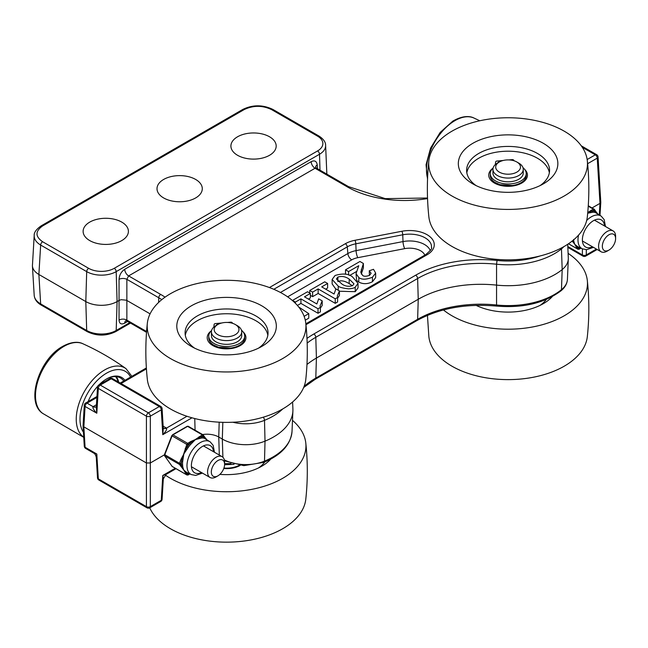 <?xml version="1.0" encoding="UTF-8"?>
<svg xmlns="http://www.w3.org/2000/svg" width="648" height="648" viewBox="0 0 648 648"><rect width="100%" height="100%" fill="white"/><g stroke="black" fill="none" stroke-linecap="round" stroke-linejoin="round"><path stroke-width="0.97" d="M237.533 155.277A22.64 13.073 180 0 1 230.907 146.035A22.64 13.073 180 0 1 253.546 132.962A22.64 13.073 180 0 1 276.186 146.035A22.64 13.073 180 0 1 262.205 158.112A22.64 13.073 180 0 1 237.533 155.277M163.636 197.94A22.64 13.073 180 0 1 157.01 188.698A22.64 13.073 180 0 1 179.65 175.624A22.64 13.073 180 0 1 202.289 188.698A22.64 13.073 180 0 1 188.309 200.775A22.64 13.073 180 0 1 163.636 197.94M89.756 240.594A22.64 13.073 180 0 1 83.122 231.352A22.64 13.073 180 0 1 105.762 218.279A22.64 13.073 180 0 1 128.401 231.352A22.64 13.073 180 0 1 114.429 243.429A22.64 13.073 180 0 1 89.756 240.594M164.624 454.718L150.32 462.98L150.32 416.17A2.762 1.596 -120 0 0 148.368 412.865L100.27 385.09A2.762 1.596 -120 0 0 98.885 384.953L109.836 378.635A2.762 1.596 60 0 1 111.221 378.772A2.762 1.596 -60 0 1 112.606 378.635A2.762 2.762 0 0 0 109.836 378.635M587.623 163.693L597.245 158.136L599.983 203.367L592.078 207.927M125.85 320.784L127.292 321.23L126.862 320.12A5.532 3.41 0 0 0 119.046 320.12C119.37 323.773 121.257 324.786 124.708 323.158L127.672 321.449M150.085 313.851L126.401 300.202L121.127 299.684L119.046 300.437L119.046 320.12M146.586 331.509L126.862 320.12L126.862 279.329A5.532 2.965 0 0 0 119.046 279.329L119.046 300.437L117.086 301.571L116.195 330.48A20.858 12.045 180 0 1 86.694 330.48L40.654 303.896C36.636 301.531 34.482 298.679 34.198 295.35L34.198 295.35C34.628 299.408 36.977 302.648 41.229 305.087L41.229 305.087A2.762 1.596 -60 0 1 40.654 303.896L38.88 274.477L85.803 301.571A22.121 12.774 0 0 0 117.086 301.571L116.195 271.625A2.762 1.596 -120 0 0 114.242 268.321A18.095 10.449 180 0 1 88.655 268.321L42.614 241.745C35.146 236.48 35.146 231.215 42.614 225.95A2.762 1.596 -120 0 0 41.229 225.812L41.229 225.812C36.264 229.295 33.923 232.535 34.198 235.54L34.198 235.548C34.093 239.217 36.239 242.384 40.654 245.049A2.762 1.596 -60 0 1 42.614 241.745M317.447 168.699L317.22 164.916A5.532 3.191 -3.5 0 0 315.6 167.216M165.062 297.157A81.049 46.794 0 0 0 160.712 294.443A2.762 1.596 120 0 0 158.76 297.748L126.862 279.329L128.62 275.91A5.532 3.191 60 0 1 124.708 269.293C121.257 271.674 119.37 275.019 119.046 279.329M317.22 164.916C316.653 161.125 314.628 160.032 311.161 161.652A5.532 3.191 -120 0 0 315.066 168.261L316.507 168.164L315.608 167.346M34.198 235.548L32.416 265.891C32.7 269.22 34.854 272.079 38.88 274.477L40.654 245.049L86.694 271.625A2.762 1.596 -60 0 1 88.655 268.321M96.447 404.725L93.304 406.539A5.532 3.191 -120 0 0 96.034 406.831M93.304 406.539L93.11 406.661A5.532 3.297 -121.7 0 0 96.009 406.847L96.009 406.847A5.532 3.297 -121.7 0 0 96.333 406.596M96.892 397.467L87.035 403.153L93.11 406.661C92.389 407.697 93.62 409.892 96.811 413.23L96.301 407.236L97.508 387.18A2.762 1.596 -176.5 0 0 98.318 388.403A2.762 1.596 -60 0 1 100.27 385.09L111.221 378.772L159.319 406.539A2.762 1.596 60 0 1 161.271 409.844A2.762 1.596 -3.5 0 0 162.081 408.629A2.762 2.762 0 0 0 160.704 406.401A2.762 1.596 120 0 0 159.319 406.539L148.368 412.865A2.762 1.596 -60 0 0 146.416 416.17A2.762 1.482 0 0 0 150.32 416.17L161.271 409.844L162.778 434.678C165.969 431.333 167.208 429.146 166.479 428.101L163.142 426.173M163.555 428.279A5.532 3.191 120 0 0 166.285 427.988M163.256 428.045A5.532 3.297 121.7 0 0 163.579 428.296A5.532 3.297 121.7 0 0 166.479 428.101L186.972 416.275M162.081 408.629L163.296 428.684L162.778 434.678L191.994 417.806M163.312 478.888L166.074 474.425L162.778 475.47L163.312 478.888L162.081 499.26A2.762 1.596 -176.5 0 1 161.271 500.305L150.32 506.623A2.762 1.709 180 0 1 146.416 506.623A2.762 1.596 120 0 0 146.983 507.813A2.762 2.762 0 0 0 149.753 507.813A2.762 1.596 -120 0 0 150.32 506.623L150.32 462.98L146.416 462.98L83.851 426.854L85.082 406.458A2.762 1.596 -176.5 0 1 84.281 405.243L83.041 425.785L83.851 426.854L85.082 447.25A2.762 1.596 120 0 0 85.657 448.44L93.523 452.984L96.811 454.021L85.082 447.25A2.762 1.596 -3.5 0 1 84.281 446.213A2.762 2.762 0 0 0 85.657 448.44M93.523 452.976C94.827 453.535 95.75 455.026 96.277 457.439L96.811 454.021L98.318 478.856A2.762 1.596 -3.5 0 1 97.508 477.819A2.762 2.762 0 0 0 98.885 480.047A2.762 1.596 -60 0 1 98.318 478.856L146.416 506.623L146.416 416.17L98.318 388.403L96.811 413.23L85.082 406.458A2.762 1.596 120 0 1 87.035 403.153A2.762 1.596 -120 0 0 85.657 403.016A2.762 2.762 0 0 0 84.281 405.243M597.245 158.136A2.762 1.596 -3.5 0 0 598.047 156.921A2.762 2.762 0 0 0 596.67 154.694A2.762 1.596 -60 0 0 595.293 154.832A2.762 1.596 60 0 1 597.245 158.136M567.851 247.382L582.957 256.106A2.762 2.762 0 0 0 585.719 256.106A2.762 1.596 -120 0 0 586.294 254.923A2.762 1.709 180 0 1 582.382 254.923L567.81 246.507M599.287 214.812L599.983 203.367L600.785 202.184L598.047 156.921M567.713 244.272L568.304 258.017A33.178 19.157 180 0 1 568.304 258.957A33.178 19.157 180 0 1 562.181 269.584A66.355 38.313 180 0 1 496.4 285.104A88.476 51.079 0 0 0 418.244 299.263L316.418 358.052A88.476 51.079 0 0 0 306.974 364.492M292.604 401.987L292.904 408.977A66.355 38.313 180 0 1 292.904 410.873A66.355 38.313 180 0 1 265.016 441.15A33.178 19.157 180 0 1 222.329 439.085L218.749 437.011A16.589 9.574 0 0 0 202.605 434.557M358.044 283.37L352.471 276.866C348.502 273.659 342.703 273.205 335.081 275.489L332.141 279.426L338.207 286.1C339.333 287.242 342.816 288.166 348.656 288.862C352.148 288.579 354.334 288.012 355.234 287.161L358.044 283.37L358.044 287.882L355.234 291.673L339.422 291.244M335.777 289.065L332.141 283.946L332.141 279.426M339.422 290.936L335.899 288.895L334.076 294.022L321.716 286.886L327.621 283.476L324.737 281.815L309.744 290.474L312.62 292.135L318.152 288.943L335.243 298.809L337.6 297.448L337.316 295.942L339.422 290.936L339.422 295.448L337.6 298.234M337.6 297.448L337.6 301.968L335.243 303.329L318.152 293.455L312.62 296.646L310.392 295.366M327.621 283.476L327.621 287.996L325.628 289.146M310.392 293.423L307.517 291.762L292.523 300.413L295.399 302.081L300.931 298.882L318.022 308.756L320.379 307.395L320.088 305.888L322.202 300.875L318.67 298.841L316.848 303.969L304.487 296.833L310.392 293.423L310.392 297.934L308.399 299.084M322.202 300.875L322.202 305.394L320.379 308.181M320.379 307.395L320.379 311.907L318.022 313.268L300.931 303.402L297.4 305.435M369.417 275.416L369.255 270.783L371.11 273.343L369.498 275.376C366.112 276.526 363.82 276.526 362.605 275.392L360.766 272.225L363.382 263.469L359.948 261.484L345.522 269.811L348.584 271.577L358.781 265.696L356.036 273.618L358.814 277.563C361.738 279.815 366.282 279.693 372.454 277.214L375.662 273.091L373.499 269.309L369.255 270.783M375.654 273.091L375.654 277.603L372.454 281.726C367.651 284.189 363.099 284.302 358.814 282.074L357.17 280.811M356.603 280.066L356.036 273.618M356.376 271.593L349.653 275.473M363.382 263.469L363.382 267.98L361.268 274.072M304.115 316.329L308.772 313.648L308.772 318.16L305.281 320.177M352.585 285.663C348.697 286.845 345.141 286.303 341.917 284.035L336.385 279.005L337.883 277.085C341.666 275.837 345.441 276.51 349.199 279.11L353.978 283.808L352.585 285.663M352.358 285.784L349.199 283.63C344.671 280.811 340.897 280.13 337.883 281.596M335.243 298.809L335.243 303.329M318.152 288.943L318.152 293.455M312.62 292.135L312.62 296.646M309.744 290.474L309.744 293.042M295.399 302.081L295.399 303.296M300.931 298.882L300.931 303.402M318.022 308.756L318.022 313.268M348.584 271.577L348.584 275.06M345.522 269.811L345.522 274.217M302.64 313.033L302.899 313.543M308.772 313.648L298.647 306.925M194.578 348.138A41.472 23.944 180 0 1 185.093 332.902A41.472 23.944 180 0 1 226.565 308.958A41.472 23.944 180 0 1 268.045 332.902A41.472 23.944 180 0 1 263.461 343.845A41.472 23.944 180 0 1 258.56 348.138M270.832 339.26A49.766 28.731 0 0 0 253.765 302.065A49.766 28.731 0 0 0 187.928 308.019A49.766 28.731 0 0 0 191.379 346.445A49.766 28.731 0 0 0 261.76 346.445A49.766 28.731 0 0 0 270.832 339.26M297.181 347.077A79.38 45.83 180 0 1 205.505 370.316A79.38 45.83 180 0 1 147.339 323.271A79.38 45.83 180 0 1 226.589 280.3A79.38 45.83 180 0 1 305.799 323.287A79.38 45.83 180 0 1 297.181 347.077M185.304 335.291A41.472 23.944 180 0 1 226.565 313.745A41.472 23.944 180 0 1 267.835 335.291M305.799 323.287C307.8 341.99 307.8 360.693 305.799 379.388A79.38 45.83 180 0 1 297.181 397.499A79.38 45.83 180 0 1 210.3 421.411A79.38 45.83 180 0 1 147.339 379.388C145.338 360.693 145.338 341.99 147.339 323.287M149.728 507.83A79.38 45.83 0 0 0 161.222 522.345A79.38 45.83 0 0 0 247.811 540.481A79.38 45.83 0 0 0 305.799 499.171C307.8 480.46 307.8 461.765 305.799 443.062A79.38 45.83 0 0 0 292.499 420.374M219.899 474.377A49.766 28.731 0 0 0 261.76 466.22A49.766 28.731 0 0 0 270.783 459.092M264.789 461.967A41.472 23.944 180 0 1 258.56 467.913M165.248 475.008A79.38 45.83 0 0 0 255.652 488.543A79.38 45.83 0 0 0 305.799 443.062M216.278 325.418A1.814 1.045 180 0 1 216.278 325.401A1.814 1.045 180 0 1 218.101 324.365M211.572 330.569A17.974 10.376 0 0 0 208.753 336.15L208.753 337.948A17.974 10.376 0 0 0 226.727 348.324A17.974 10.376 0 0 0 244.693 337.948L244.693 336.15A17.974 10.376 0 0 0 241.461 330.205M213.791 327.143L214.164 324.332A1.385 0.802 180 0 1 215.322 323.603L221.762 322.996M227.505 322.461L230.639 322.161A1.385 0.802 180 0 1 232.138 322.639L232.664 323.36M208.753 336.15A17.974 10.376 0 0 0 226.727 346.518A17.974 10.376 0 0 0 244.693 336.15M217.801 324.535L215.849 325.661A15.163 8.756 0 0 0 213.719 327.208A15.163 8.756 0 0 0 211.41 331.857L211.41 335.591A15.163 8.756 0 0 0 222.377 344.007A15.163 8.756 0 0 0 239.42 340.241A15.163 8.756 0 0 0 241.728 335.591L241.728 331.857A15.163 8.756 0 0 0 237.29 325.661L235.337 324.535A12.401 7.16 180 0 1 237.071 333.396A12.401 7.16 180 0 1 219.988 335.664A12.401 7.16 180 0 1 216.068 325.798A12.401 7.16 180 0 1 217.801 324.535A12.401 7.16 180 0 1 235.337 324.535M211.41 331.857A15.163 8.756 0 0 0 222.377 340.265A15.163 8.756 0 0 0 239.42 336.498A15.163 8.756 0 0 0 241.728 331.857M223.941 468.042A18.517 10.692 0 0 0 239.209 465.272M476.102 185.603A41.472 23.944 180 0 1 466.617 170.367A41.472 23.944 180 0 1 508.089 146.424A41.472 23.944 180 0 1 549.569 170.367A41.472 23.944 180 0 1 544.984 181.31A41.472 23.944 180 0 1 540.084 185.603M552.355 176.726A49.766 28.731 0 0 0 535.288 139.531A49.766 28.731 0 0 0 469.452 145.484A49.766 28.731 0 0 0 472.902 183.911A49.766 28.731 0 0 0 543.283 183.911A49.766 28.731 0 0 0 552.355 176.726M578.705 184.534A79.38 45.83 180 0 1 487.029 207.781A79.38 45.83 180 0 1 428.863 160.728A79.38 45.83 180 0 1 508.113 117.758A79.38 45.83 180 0 1 587.323 160.753A79.38 45.83 180 0 1 578.705 184.534M466.827 172.757A41.472 23.944 180 0 1 508.089 151.203A41.472 23.944 180 0 1 549.358 172.757M587.323 160.753C589.324 179.456 589.324 198.15 587.323 216.853A79.38 45.83 180 0 1 578.705 234.957A79.38 45.83 180 0 1 491.824 258.876A79.38 45.83 180 0 1 428.863 216.845C426.862 198.15 426.862 179.456 428.863 160.753M427.445 315.349L428.863 336.628A79.38 45.83 0 0 0 442.746 359.81A79.38 45.83 0 0 0 529.335 377.946A79.38 45.83 0 0 0 587.323 336.636C589.324 317.925 589.324 299.23 587.323 280.527M476.102 305.378A41.472 23.944 180 0 1 476.078 305.354A49.766 28.731 0 0 0 543.283 303.685A49.766 28.731 0 0 0 552.307 296.557M546.313 299.433A41.472 23.944 180 0 1 540.084 305.378M443.426 309.947A79.38 45.83 0 0 0 534.6 326.568A79.38 45.83 0 0 0 587.323 280.519A79.38 45.83 0 0 0 568.102 253.36M497.802 162.875A1.814 1.045 180 0 1 497.802 162.867A1.814 1.045 180 0 1 499.624 161.83M493.096 168.035A17.974 10.376 0 0 0 490.277 173.607L490.277 175.414A17.974 10.376 0 0 0 508.251 185.79A17.974 10.376 0 0 0 526.225 175.414L526.225 173.607A17.974 10.376 0 0 0 522.985 167.67M495.315 164.6L495.688 161.798A1.385 0.802 180 0 1 496.846 161.069L503.285 160.461M509.028 159.918L512.163 159.627A1.385 0.802 180 0 1 513.662 160.105L514.188 160.826M490.277 173.607A17.974 10.376 0 0 0 508.251 183.983A17.974 10.376 0 0 0 526.225 173.607M499.325 162L497.372 163.126A15.163 8.756 0 0 0 495.242 164.665A15.163 8.756 0 0 0 492.934 169.314L492.934 173.057A15.163 8.756 0 0 0 503.901 181.464A15.163 8.756 0 0 0 520.943 177.706A15.163 8.756 0 0 0 523.252 173.057L523.252 169.314A15.163 8.756 0 0 0 518.813 163.126L516.861 162A12.401 7.16 180 0 1 518.594 170.861A12.401 7.16 180 0 1 501.512 173.121A12.401 7.16 180 0 1 497.591 163.256A12.401 7.16 180 0 1 499.325 162A12.401 7.16 180 0 1 516.861 162M492.934 169.314A15.163 8.756 0 0 0 503.901 177.73A15.163 8.756 0 0 0 520.943 173.964A15.163 8.756 0 0 0 523.252 169.314M615.6 238.594L615.6 236.423A12.029 6.95 120 0 0 613.105 230.915A12.029 6.95 120 0 0 603.839 234.139A12.029 6.95 120 0 0 598.582 246.248A12.029 6.95 120 0 0 601.077 251.756A12.029 6.95 120 0 0 607.095 251.165L608.966 250.079A9.38 5.411 -60 0 1 602.34 246.248A9.38 5.411 -60 0 1 608.966 234.762A9.38 5.411 -60 0 1 615.6 238.594A9.38 5.411 -60 0 1 608.966 250.079M577.66 246.637L574.873 244.409L577.004 246.783A0.883 0.624 116.8 0 1 577.66 246.637L582.374 248.848L586.748 249.666L593.438 247.35M578.794 247.172A0.883 0.713 -74.9 0 0 578.186 247.674A20.177 11.648 120 0 0 580.43 247.933M572.095 240.991L574.622 244.094A0.883 0.575 -40.6 0 0 574.663 244.11L573.747 241.072A0.883 0.689 -3.1 0 0 572.913 240.967L574.873 244.409A0.883 0.794 154.3 0 1 574.825 244.377L576.185 246.807A0.883 0.697 144.9 0 0 577.004 246.783L578.98 248.808A0.883 0.697 144.9 0 1 577.814 249.116L568.507 243.745M587.687 213.224L592.701 212.261A19.294 11.138 -60 0 1 595.269 212.487L601.239 216.173A18.889 10.903 120 0 0 586.683 220.482M573.747 241.072L573.642 239.396M572.783 240.578L572.913 240.967A0.883 0.697 -35.1 0 1 572.208 241.04M597.407 213.5L596.071 212.155A0.883 0.794 -65.3 0 0 596.411 212.876M595.269 212.487A0.883 0.713 105.1 0 1 595.058 211.361A20.177 11.648 120 0 0 592.369 211.118A0.883 0.672 -94 0 0 592.701 212.261M597.869 214.01L595.982 211.669A0.883 0.697 -35.1 0 1 596.071 212.155L594.265 210.227A0.883 0.697 144.9 0 0 594.362 209.361L595.982 211.669A0.883 0.697 -35.1 0 0 595.804 211.507M590.944 212.39A0.883 0.543 84.5 0 1 590.628 211.669L587.704 213.062M588.279 205.732L594.362 209.361A0.883 0.697 144.9 0 0 594.176 209.191A1.385 0.802 120 0 0 594.022 209.053A1.385 0.802 120 0 0 593.333 209.118A0.883 0.51 60 0 1 593.957 210.203L590.628 211.669A0.883 0.51 60 0 0 590.085 210.989L587.736 212.722M106.142 379.193A29.371 16.961 -60 0 1 120.455 377.954A29.371 16.961 -60 0 1 123.76 381.016M124.934 380.336A30.432 17.569 120 0 0 106.523 378.975A30.432 17.569 120 0 0 105.794 379.404A30.432 17.569 120 0 0 98.982 384.904M97.767 386.176A30.432 17.569 120 0 0 88.104 401.606M116.316 376.642A29.371 16.961 -60 0 1 118.673 382.134M101.55 382.523A19.464 11.235 -60 0 1 104.271 381.85M224.597 464.341L224.597 462.17A12.029 6.95 120 0 0 222.102 456.662A12.029 6.95 120 0 0 212.828 459.886A12.029 6.95 120 0 0 207.579 471.995A12.029 6.95 120 0 0 210.074 477.503A12.029 6.95 120 0 0 216.084 476.904L217.963 475.826A9.38 5.411 -60 0 1 211.329 471.995A9.38 5.411 -60 0 1 217.963 460.509A9.38 5.411 -60 0 1 224.597 464.341A9.38 5.411 -60 0 1 217.963 475.826M186.656 472.384L183.87 470.156L186 472.53A0.883 0.624 116.8 0 1 186.656 472.384L191.371 474.595L195.745 475.413L202.435 473.097M187.782 472.919A0.883 0.713 -74.9 0 0 187.175 473.421A20.177 11.648 120 0 0 189.418 473.68M172.449 466.576A1.385 0.802 -60 0 1 172.247 466.511A1.385 0.802 -60 0 1 172.093 466.366L164.754 455.933L179.472 464.43L183.619 469.841A0.883 0.575 -40.6 0 0 183.659 469.857L182.744 466.819A0.883 0.689 -3.1 0 0 181.91 466.714L183.87 470.156A0.883 0.794 154.3 0 1 183.821 470.124L185.182 472.554A0.883 0.697 144.9 0 0 186 472.53L187.977 474.555A0.883 0.697 144.9 0 1 186.802 474.863L172.093 466.366A0.883 0.697 144.9 0 1 171.817 465.977M182.744 466.819L182.631 465.143A19.294 11.138 -60 0 1 182.631 461.716L183.87 453.932L188.131 447.549A19.294 11.138 -60 0 1 190.698 444.35L195.404 439.587L201.69 438.008A19.294 11.138 -60 0 1 204.266 438.234L210.236 441.92A18.889 10.903 120 0 0 195.534 446.375A18.889 10.903 120 0 0 186.98 465.701A18.889 10.903 120 0 0 191.371 474.595M182.631 461.716A0.883 0.454 5.1 0 0 181.432 461.66L181.91 459.448L181.092 459.116L179.472 463.296L164.471 454.531L164.568 455.763A0.883 0.697 144.9 0 0 164.754 455.933A1.385 0.802 -60 0 1 164.754 454.799L172.093 435.893L186.802 444.39L181.91 459.448L182.744 459.529M181.092 466.738A0.883 0.697 -35.1 0 0 181.91 466.714L180.638 464.114L181.432 461.66A20.177 11.648 120 0 0 181.432 465.248A0.883 0.567 174.3 0 1 182.631 465.143M187.167 426.319A0.883 0.51 60 0 1 187.612 426.368L202.322 434.865A0.883 0.51 60 0 1 202.954 435.95L203.253 435.974A0.883 0.697 144.9 0 0 203.172 434.938A1.385 0.802 120 0 0 203.018 434.8A1.385 0.802 120 0 0 202.322 434.865L191.444 442.139A0.883 0.413 -141.7 0 0 192.116 442.657M190.698 444.35L189.864 443.499A20.177 11.648 120 0 0 187.175 446.845L188.131 447.549M195.372 439.547L190.901 441.458A0.883 0.51 -120 0 1 191.444 442.139L188.276 444.423A0.883 0.51 -120 0 0 187.653 443.337A1.385 0.802 120 0 0 186.802 444.39L188.276 444.423M186.656 449.453L186 448.91L183.821 453.924M187.977 444.795L186 448.91L185.182 448.57M206.404 439.247L205.068 437.902A0.883 0.794 -65.3 0 0 205.408 438.623M204.266 438.234A0.883 0.713 105.1 0 1 204.047 437.108A20.177 11.648 120 0 0 201.366 436.865A0.883 0.672 -94 0 0 201.69 438.008M190.901 441.458L187.653 443.337L172.935 434.84A0.883 0.51 -120 0 0 172.498 434.792L172.093 435.893A1.385 0.802 -60 0 1 172.935 434.84L187.612 426.368A1.385 0.802 -60 0 1 188.301 426.303L203.018 434.792L204.979 437.416A0.883 0.697 -35.1 0 1 205.068 437.902L203.253 435.974M199.94 438.137A0.883 0.543 84.5 0 1 199.625 437.416L195.826 439.344A0.883 0.608 48 0 0 195.769 439.32M202.954 435.95L199.625 437.416A0.883 0.51 60 0 0 199.082 436.736M206.858 439.757L204.979 437.416A0.883 0.697 -35.1 0 0 204.792 437.246M175.268 468.261L162.778 475.47L161.271 500.305A2.762 1.596 60 0 1 160.704 501.487A2.762 2.762 0 0 0 162.081 499.26M125.704 320.873A5.532 3.191 -120 0 0 124.708 323.158M311.161 161.652L124.708 269.293M160.712 294.443L128.62 275.91L315.066 168.261L347.166 186.794A81.049 46.794 0 0 0 427.542 198.563M129.754 322.655L116.195 330.48A2.762 1.596 -120 0 1 115.628 331.671C106.175 336.215 96.722 336.215 87.269 331.671A2.762 1.596 -60 0 1 86.694 330.48L85.803 301.571L86.694 271.625A20.858 12.045 0 0 0 116.195 271.625L319.521 154.24A2.762 1.596 -120 0 0 317.569 150.935L114.242 268.321M158.622 302.43L158.76 297.748A78.287 45.198 180 0 1 161.814 299.619M42.614 225.95L244.174 109.577A2.762 1.596 -120 0 0 242.789 109.439L41.229 225.812M244.174 109.577C253.287 105.268 262.408 105.268 271.528 109.577A2.762 1.596 -60 0 1 272.905 109.439L272.905 109.439C262.78 104.62 252.744 104.62 242.789 109.439M271.528 109.577L317.569 136.161A2.762 1.596 -60 0 1 318.946 136.023L272.905 109.439M319.991 170.173L319.521 154.24A20.858 12.045 0 0 0 325.62 145.427C325.725 142.171 323.498 139.037 318.946 136.023M317.569 136.161A18.095 10.449 180 0 1 317.569 150.935M121.055 383.511L146.424 368.866M540.1 255.952A62.718 36.215 180 0 1 497.04 260.456A92.113 53.177 0 0 0 415.676 275.206L313.843 333.995A92.113 53.177 0 0 0 306.982 338.426M305.945 324.705L427.056 254.786A24.608 14.207 0 0 0 430.588 237.265A24.608 14.207 0 0 0 401.873 231.263L354.958 240.286A24.608 14.207 0 0 0 345.335 243.721L269.422 287.55M427.056 254.786A2.762 1.596 -120 0 0 425.679 254.648L305.856 323.822M273.796 289.291L347.279 246.864A2.762 1.596 -120 0 0 345.335 243.721M401.873 231.263A2.762 0.713 79.1 0 1 402.748 234.787A21.862 12.62 180 0 1 431.455 247.698C432.5 248.208 430.572 250.525 425.679 254.648M430.264 250.655A21.044 12.15 0 0 0 403.007 241.583L402.748 234.787L355.825 243.818L356.084 250.614A21.044 12.15 0 0 0 347.863 253.554L347.279 246.864A21.862 12.62 180 0 1 355.825 243.818A2.762 0.713 -100.9 0 0 354.958 240.286M287.639 296.849L351.751 259.84A5.532 3.191 -120 0 1 347.863 253.554L280.446 292.467M582.382 248.856L582.382 254.923A2.762 1.596 -60 0 0 582.957 256.106M582.325 147.347L595.293 154.832L587.161 159.53M230.98 463.514A41.156 23.757 180 0 1 224.597 463.628M597.035 249.423A2.762 1.596 60 0 1 596.67 249.788A2.762 2.762 0 0 0 597.116 249.472M596.419 249.075L586.294 254.923L586.294 249.683M307.168 343.076A89.343 51.581 180 0 1 315.795 337.3L316.418 358.052L315.795 378.092A2.762 1.596 60 0 1 315.228 379.283L417.061 320.493A2.762 1.596 -120 0 0 417.628 319.302L315.795 378.092A89.343 51.581 0 0 0 304.082 386.443M560.957 290.831A2.762 1.839 -129.1 0 0 561.468 289.688A32.303 18.654 180 0 0 567.429 279.345C567.138 283.743 564.975 287.574 560.957 290.831C544.425 303.151 523.025 308.237 496.757 306.099L496.554 304.997A89.343 51.581 0 0 0 417.628 319.302L418.244 299.263L417.628 278.51A89.343 51.581 180 0 1 496.554 264.206A65.48 37.803 0 0 0 561.468 248.897A32.303 18.654 0 0 0 563.849 246.637M232.875 422.237A32.303 18.654 0 0 0 264.506 420.341L265.016 441.15L264.506 461.133A2.762 1.304 67.7 0 1 263.955 462.316C281.394 454.945 290.75 444.593 292.029 431.252A65.48 37.803 180 0 1 264.506 461.133A32.303 18.654 180 0 1 224.321 459.869M561.29 248.03A2.762 1.839 50.9 0 1 561.468 248.897L562.181 269.584L561.468 289.688A65.48 37.803 180 0 1 496.554 304.997L496.554 264.206L497.04 260.456M282.803 408.896A65.48 37.803 0 0 1 264.506 420.341A2.762 1.304 -112.3 0 0 263.25 417.199M415.676 275.206A2.762 1.596 60 0 1 417.628 278.51L315.795 337.3A2.762 1.596 -120 0 0 313.843 333.995M222.888 457.253L222.329 439.085L222.831 422.334M219.308 455.05L218.749 437.011L219.186 422.188M195.089 430.215L194.74 418.535M347.166 186.794A2.762 1.596 -60 0 1 348.551 186.656L316.507 168.156M351.751 259.84A15.544 8.975 180 0 1 357.826 257.669A5.532 1.426 -100.9 0 1 356.084 250.614L403.007 241.583A5.532 1.426 -100.9 0 0 404.741 248.638A15.544 8.975 180 0 1 424.805 255.15M357.826 257.669L404.741 248.638M337.883 277.085L337.883 281.37M338.207 286.1L338.207 290.231M355.234 287.161L355.234 291.673M349.199 279.11L349.199 283.63M372.454 277.214L372.454 281.726M358.814 277.563L358.814 282.074M361.382 269.22L361.382 273.74M211.313 330.812A19.351 11.17 0 0 0 217.728 347.628A19.351 11.17 0 0 0 240.732 345.303A19.351 11.17 0 0 0 243.113 331.889M223.771 468.512A19.351 11.17 0 0 0 240.214 465.385M492.836 168.278A19.351 11.17 0 0 0 499.252 185.085A19.351 11.17 0 0 0 522.256 182.768A19.351 11.17 0 0 0 524.637 169.355M427.567 178.305A40.273 23.255 -60 0 1 454.005 121.2A40.273 23.255 -60 0 1 473.907 118.017L479.804 120.771M578.567 235.111A18.889 10.903 120 0 0 577.984 239.954A18.889 10.903 120 0 0 582.374 248.848M576.185 246.807L577.814 249.116A1.385 0.802 120 0 0 577.967 249.261L579.101 249.237A0.883 0.51 60 0 0 579.28 248.832L578.98 248.808M580.657 248.046L579.28 248.832M588.246 206.186L593.333 209.118L590.085 210.989M592.466 246.783A15.665 9.048 -60 0 1 582.382 239.865A15.665 9.048 -60 0 1 592.961 220.976A15.665 9.048 -60 0 1 604.495 225.941M83.43 432.248A37.519 21.659 -60 0 1 105.624 373.726A37.519 21.659 -60 0 1 130.604 377.063M131.876 376.334L125.996 368.639A40.273 23.255 120 0 0 103.761 370.478A40.273 23.255 120 0 0 78.465 405.211A40.273 23.255 120 0 0 83.73 437.125M83.746 437.351L42.695 413.4A40.273 23.255 -60 0 1 37.787 381.421A40.273 23.255 -60 0 1 63.002 346.939A40.273 23.255 -60 0 1 82.903 343.764C98.091 350.617 112.46 358.911 125.996 368.639M115.538 376.585A28.723 16.581 -60 0 1 118.13 381.826M172.498 434.792L187.167 426.327L188.301 426.303A1.385 0.802 -60 0 1 188.455 426.441M183.619 454.434L181.092 459.116M180.638 463.709L179.472 463.296A1.385 0.802 120 0 0 179.472 464.43A0.883 0.697 144.9 0 0 180.638 464.114M185.182 472.554L186.802 474.863A1.385 0.802 120 0 0 186.964 475.008L188.098 474.984A0.883 0.51 60 0 0 188.276 474.579L187.977 474.555M189.645 473.785L188.276 474.579M201.455 472.53A15.665 9.048 -60 0 1 191.379 465.612A15.665 9.048 -60 0 1 201.957 446.723A15.665 9.048 -60 0 1 213.492 451.688M127.292 321.23L146.521 332.335M41.229 305.087L87.269 331.671M115.628 331.671L130.499 323.085M32.416 265.891L34.198 295.35M325.62 145.427L326.851 174.134M96.009 406.847L96.455 406.401M163.579 428.296L163.134 427.85M96.277 457.439L97.508 477.819M581.24 145.784L596.67 154.694M112.606 378.635L160.704 406.401M83.041 425.785L84.281 446.213M98.885 384.953A2.762 2.762 0 0 0 97.508 387.18M98.885 480.047L146.983 507.813M85.657 403.016L96.949 396.495M120.245 383.049L146.359 367.967M234.009 464.341L224.589 464.721M585.719 256.106L596.67 249.788M600.785 202.298L599.999 215.314M315.228 379.283L303.645 387.52M496.757 306.099C465.993 303.426 439.433 308.221 417.061 320.493M224.516 460.858L243.826 465.645L263.955 462.316M166.066 474.425L176.013 468.69M149.753 507.813L160.704 501.487M292.029 431.252L292.904 410.873M427.518 198.021L385.212 198.62L348.551 186.656M567.429 279.345L568.304 258.957M213.508 344.987L218.514 347.231L230.777 348.057M495.031 182.444L500.037 184.696L512.301 185.522M473.907 118.017C471.137 116.502 463.984 114.68 452.782 121.144L440.186 132.411L430.62 148.011L426.052 164.722L427.534 179.253M582.431 240.991L601.077 251.756M594.459 220.15L613.105 230.915M568.458 243.778L577.967 249.261M580.94 248.176L579.101 249.237M605.475 226.508L604.155 219.599L601.239 216.173M82.903 343.764C80.133 342.249 72.981 340.427 61.771 346.891C38.929 359.932 25.369 402.278 42.695 413.4M118.56 382.077L116.527 376.942M191.419 466.738L210.074 477.503M203.456 445.897L222.102 456.662M164.568 455.763L172.247 466.511L186.964 475.008M171.809 435.618L164.471 454.531M189.937 473.923L188.098 474.984M214.464 452.255L213.151 445.338L210.236 441.92"/></g></svg>
